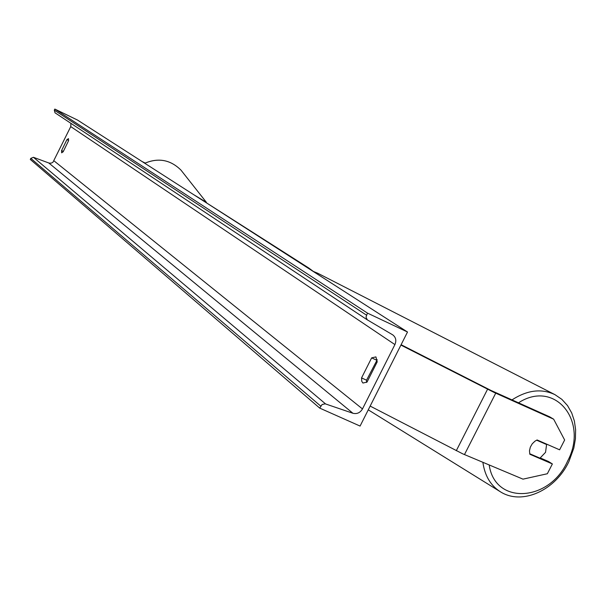 <?xml version="1.0" encoding="UTF-8"?>
<svg xmlns="http://www.w3.org/2000/svg" width="606" height="606" viewBox="0 0 606 606"><rect width="100%" height="100%" fill="white"/><g stroke="black" fill="none" stroke-linecap="round" stroke-linejoin="round"><path stroke-width="0.91" d="M145.039 163.105L142.895 162.052M145.175 163.037L142.031 161.499M540.332 457.977L548.483 461.492L552.369 463.946L529.826 454.235L529.477 450.803L530.326 447.152L532.257 443.774L535.015 441.138L537.121 439.971L559.611 449.819L564.64 440.001L553.657 419.193L493.89 392.324L400.922 345.079M553.657 419.193L549.74 416.86L490.996 390.453L401.104 344.716M552.369 463.946L547.347 473.74L522.986 479.149L462.62 453.788L370.16 406.081M407.512 332.012L77.5 120.049L54.828 109.065L367.471 313.105L407.512 332.012L360.078 426.071L319.733 408.118L30.3 159.439L30.823 158.371L33.444 157.295L49.222 163.135L51.396 163.097L52.949 162.264L70.743 126.609L70.94 123.351M377.212 359.744L366.554 380.197L366.547 382.431M377.212 361.858L375.909 356.896L371.645 357.873L361.555 377.917L361.782 381.363L362.941 383.045L367.031 382.068L377.212 361.858M68.493 138.623L68.523 140.812L63.168 151.78L61.645 152.826L61.577 150.576L66.902 139.653L68.493 138.623M319.733 408.118L322.104 404.513L325.195 403.823L352.927 413.269C356.957 414.239 360.138 412.792 362.479 408.936L394.915 344.587C396.589 340.564 395.87 337.33 392.756 334.876L367.259 319.809L366.001 317.097L367.471 313.105M367.403 319.923L55.017 112.799L54.305 110.133L54.828 109.065M66.902 139.653L68.599 140.471M61.577 150.576L63.342 151.417M361.555 377.917L366.554 380.197M371.645 357.873L376.637 360.184M529.689 453.72L539.984 458.159L545.544 452.326L546.589 444.531L536.643 440.183M543.082 442.577L546.589 444.531M495.723 393.173L464.469 454.591M487.565 389.226L456.295 450.712M205.07 201.518L200.662 199.154L308.765 268.019L303.568 265.254M180.967 170.104C170.506 159.787 158.439 157.507 144.766 163.256C158.416 157.492 170.491 159.779 180.967 170.104L206.457 202.404M193.731 194.7L205.373 201.707M362.479 408.936L54.032 160.87M394.915 344.587L70.743 126.609M320.741 406.111L30.823 158.371M366.456 315.128L54.305 110.133M352.927 413.269L48.806 163.006M325.566 403.929L33.444 157.295M518.486 402.816C555.013 379.023 588.956 421.284 567.602 461.083C549.831 501.745 494.95 505.601 489.193 464.969M482.884 462.317C484.777 475.702 490.58 485.497 500.291 491.716C522.41 505.874 555.816 489.875 568.905 461.56L573.814 448.076L575.42 438.85L575.617 429.752L574.382 421.041L571.723 412.974L567.534 405.603L561.876 399.369L554.99 394.673C541.597 388.279 527.258 390.022 511.994 399.899M312.908 271.253L317.9 273.329L554.99 394.673M313.234 271.344L308.765 268.019M55.017 112.799L367.562 320.036M500.291 491.716L368.259 409.838M312.87 271.223L317.9 273.329"/></g></svg>

